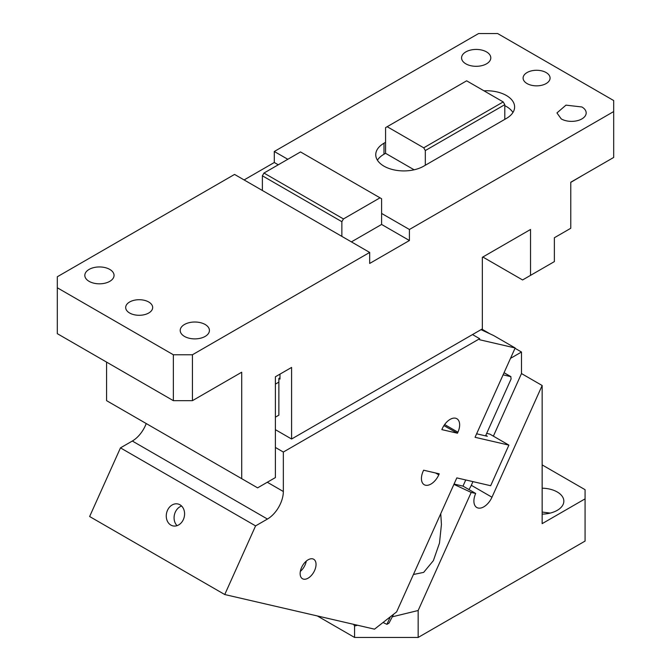 <?xml version="1.0" encoding="UTF-8"?>
<svg xmlns="http://www.w3.org/2000/svg" width="671" height="671" viewBox="0 0 671 671"><rect width="100%" height="100%" fill="white"/><g stroke="black" fill="none" stroke-linecap="round" stroke-linejoin="round"><path stroke-width="1.01" d="M482.835 257.018L522.583 279.958L530.526 275.37L530.526 229.482L482.348 257.303L482.348 328.891L291.591 439.019L275.387 429.666M279.983 374.133L279.983 379.09L278.868 378.444L278.868 415.156L275.387 417.169M106.588 362.114L106.588 400.662L257.605 487.851L275.387 477.584L275.387 376.783L291.591 367.431L291.591 439.019M278.868 378.444L279.983 377.807M583.485 174.888L570.769 182.386M287.809 159.287L274.296 151.487L478.566 33.55L497.647 33.55L613.688 100.549L613.688 157.45L570.769 182.227L570.769 228.274L554.372 237.744L554.372 261.606L530.526 275.37M581.891 106.974A14.611 8.438 180 0 1 586.177 112.938A14.611 8.438 180 0 1 577.152 120.73A14.611 8.438 180 0 1 561.233 118.901L556.947 112.938L565.972 105.146L581.891 106.974M546.127 72.552A13.487 7.784 180 0 1 550.077 78.062A13.487 7.784 180 0 1 541.749 85.259A13.487 7.784 180 0 1 527.054 83.565A13.487 7.784 180 0 1 523.103 78.062A13.487 7.784 180 0 1 531.432 70.866A13.487 7.784 180 0 1 546.127 72.552M486.517 51.902A14.611 8.438 180 0 1 490.795 57.874A14.611 8.438 180 0 1 481.778 65.666A14.611 8.438 180 0 1 465.85 63.837A14.611 8.438 180 0 1 461.573 57.874A14.611 8.438 180 0 1 470.589 50.073A14.611 8.438 180 0 1 486.517 51.902M278.272 164.789L274.296 162.499L274.296 151.487M244.093 179.937L274.296 162.499M263.963 173.051L343.451 218.939L341.858 221.69L262.378 175.802L263.963 173.051L300.524 151.94L380.012 197.828L343.451 218.939M192.434 354.766L192.434 400.662L173.353 400.662L173.353 354.766L192.434 354.766L369.679 252.439L369.679 263.451L409.419 240.512L409.419 229.49L381.598 213.437L381.598 198.75L380.012 197.828M369.679 252.439L262.378 190.489L262.378 175.802M262.378 190.489L234.556 174.426L57.312 276.762L57.312 333.663L173.353 400.662M409.419 240.512L381.598 224.45L351.394 241.887M109.767 269.415A14.611 8.438 180 0 1 114.053 275.387A14.611 8.438 180 0 1 105.028 283.179A14.611 8.438 180 0 1 89.109 281.35A14.611 8.438 180 0 1 84.823 275.387A14.611 8.438 180 0 1 93.848 267.586A14.611 8.438 180 0 1 109.767 269.415M205.15 324.487A14.611 8.438 180 0 1 209.427 330.451A14.611 8.438 180 0 1 200.411 338.243A14.611 8.438 180 0 1 184.483 336.414A14.611 8.438 180 0 1 180.205 330.451A14.611 8.438 180 0 1 189.222 322.659A14.611 8.438 180 0 1 205.15 324.487M173.353 354.766L57.312 287.775M192.434 400.662L241.711 372.212L241.711 478.675M148.719 302A13.487 7.784 180 0 1 152.669 307.503A13.487 7.784 180 0 1 144.34 314.699A13.487 7.784 180 0 1 129.637 313.013A13.487 7.784 180 0 1 125.687 307.503A13.487 7.784 180 0 1 134.015 300.306A13.487 7.784 180 0 1 148.719 302M341.858 236.377L341.858 221.69M381.598 213.437L381.598 224.45M512.946 112.476A28.098 16.221 0 0 0 506.387 106.513A28.098 16.221 0 0 0 504.793 105.666M414.116 169.797L385.573 153.323L385.573 127.624L466.647 80.814L503.208 101.925L504.793 104.676L504.793 119.363L506.387 118.44A28.098 16.221 0 0 0 514.615 106.974A28.098 16.221 0 0 0 506.387 95.5A28.098 16.221 0 0 0 483.967 90.811M504.793 104.676L425.313 150.564L425.313 165.251L423.728 166.165A28.098 16.221 0 0 1 383.988 166.165A28.098 16.221 0 0 1 375.752 154.699A28.098 16.221 0 0 1 383.988 143.225L385.573 142.302M504.793 119.363L425.313 165.251M503.208 101.925L423.728 147.813L425.313 150.564M387.167 126.702L423.728 147.813M385.573 153.323L383.988 154.238A28.098 16.221 0 0 0 377.421 160.201M409.419 229.49L613.688 111.562M392.258 616.817L418.159 610.509L418.159 637.45L585.07 541.086L585.07 498.863L542.151 523.648L542.151 385.498L521.484 373.562L493.378 436.15M585.07 498.863L585.07 489.687L542.151 464.911M542.151 488.186A22.479 12.975 180 0 1 557.257 491.986A22.479 12.975 180 0 1 563.841 501.162A22.479 12.975 180 0 1 542.151 514.129M418.159 637.45L354.573 637.45L317.324 615.944M354.573 637.45L354.573 625.984L353.625 624.34M354.573 625.984L357.584 625.255M418.159 610.509L471.201 492.422L453.906 484.361M440.746 513.667L441.434 524.462L439.488 543.091L433.374 560.629L423.669 572.38L413.428 574.485M503.099 374.837L510.941 376.683L504.055 372.707M504.047 372.74L510.732 376.599L511.117 378.93L485.552 435.865M454.049 484.051L462.982 486.114L465.749 479.958M471.201 492.422L475.697 493.462L462.982 486.114M475.697 493.462A14.049 8.111 120 0 0 476.804 507.511A14.049 8.111 120 0 0 478.138 508.031A14.049 8.111 120 0 0 483.833 506.815A14.049 8.111 120 0 0 491.969 497.219L542.151 385.498M472.954 481.619L471.31 485.292A14.049 8.111 120 0 1 468.87 489.52M521.484 373.562L521.484 352.023L515.026 348.291M510.497 358.364L521.484 352.023M490.023 333.856L481.887 329.151M550.212 513.089L542.151 512.048M275.387 447.456L283.338 452.044L283.338 491.507A22.479 12.975 -60 0 1 280.461 503.695A22.479 12.975 -60 0 1 267.444 519.044L255.584 525.888L224.751 594.54L374.502 629.163L396.636 611.877L456.817 477.895L490.669 485.72L508.903 445.116L475.051 437.291L515.169 347.972L493.638 335.542L481.015 329.654M275.387 384.131L278.868 382.118M267.444 519.044L132.321 441.032L120.47 447.876L89.629 516.527L224.751 594.54M132.321 441.032A22.479 12.975 120 0 0 145.347 425.682A22.479 12.975 120 0 0 146.228 423.544M486.668 433.374L489.83 434.103L508.903 445.116M485.77 435.37L487.364 436.284L476.62 433.802M515.169 347.972L479.656 339.761L479.656 338.696L283.338 452.044M457.471 433.223L441.845 429.616L442.298 428.601A13.487 7.784 120 0 1 456.859 418.721A13.487 7.784 120 0 1 457.924 432.208L457.471 433.223L443.908 425.624M446.341 426.798L445.469 426.521M439.237 473.827L438.784 474.842A13.487 7.784 120 0 1 424.223 484.714A13.487 7.784 120 0 1 423.158 471.227L423.611 470.212L439.237 473.827M393.567 614.275L389.021 623.099L386.949 624.332L390.329 616.8M383.024 622.503L386.949 624.332M181.598 506.026A11.239 9.042 -77 0 0 174.435 514.707A11.239 9.042 -77 0 0 177.06 525.653M300.348 571.39A11.239 6.492 120 0 0 305.07 564.99A11.239 6.492 120 0 0 306.295 561.09M179.987 504.785A11.239 9.042 -77 0 0 177.958 503.988A11.239 9.042 -77 0 0 166.987 511.596A11.239 9.042 -77 0 0 170.87 525.083A11.239 9.042 -77 0 0 172.892 525.888A11.239 9.042 -77 0 0 183.862 518.272A11.239 9.042 -77 0 0 179.987 504.785M301.581 567.49A11.239 6.492 120 0 0 302.47 578.729A11.239 6.492 120 0 0 314.607 570.501A11.239 6.492 120 0 0 313.709 559.262A11.239 6.492 120 0 0 301.581 567.49M120.47 447.876L255.584 525.888M472.501 334.569L479.656 338.696M383.988 154.238L383.988 143.225M491.969 497.219L471.31 485.292M283.338 491.507L267.301 482.248M444.647 424.542L457.924 432.208M435.546 472.971L438.784 474.842"/></g></svg>
